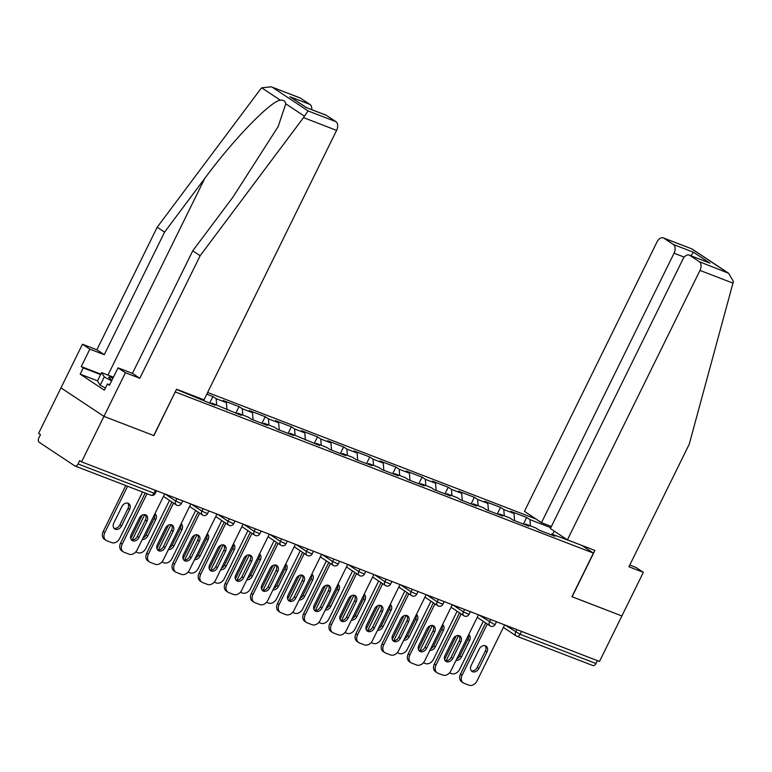 <?xml version="1.0" encoding="UTF-8"?>
<svg xmlns="http://www.w3.org/2000/svg" width="772" height="772" viewBox="0 0 772 772"><rect width="100%" height="100%" fill="white"/><g stroke="black" fill="none" stroke-linecap="round" stroke-linejoin="round"><path stroke-width="1.16" d="M536 519.016L207.629 392.475M271.29 86.821L299.903 97.851A6.987 4.449 111.1 0 1 300.453 98.141L271.29 86.821L261.689 87.815L260.54 89.127L157.179 227.229L96.867 349.793L82.45 344.235L38.6 433.353L40.482 434.607L38.841 437.927A3.493 2.219 -68.9 0 0 39.189 442.288L74.633 465.805A3.493 2.219 -68.9 0 0 74.913 465.95A3.493 2.219 -68.9 0 0 78.049 463.933L79.68 460.614L81.562 461.859L599.497 661.45L621.885 615.959L571.946 596.669M97.542 380.837L80.191 374.15L104.365 390.188L107.433 383.954L109.441 385.286L118.029 367.839L125.411 372.741L103.95 416.369L60.988 387.862L103.95 416.369L153.898 435.611L175.215 391.887M175.369 391.993L593.398 553.08L581.847 545.418M176.412 389.445L215.05 405.242L211.798 403.08L210.824 403.621M216.642 404.953L216.15 398.699L212.889 396.538L206.78 394.183M216.15 398.699L226.379 402.646L223.118 400.485L239.04 406.622L235.788 413.232M242.794 415.027L242.302 408.774L239.04 406.622M242.302 408.774L252.521 412.721L249.269 410.559L265.192 416.697L261.93 423.307M268.945 425.102L268.444 418.858L265.192 416.697M268.444 418.858L278.673 422.795L275.411 420.634L291.333 426.771L288.081 433.391M295.087 435.186L294.595 428.933L291.333 426.771M294.595 428.933L304.815 432.87L301.562 430.708L317.485 436.846L314.233 443.466M321.239 445.261L320.747 439.007L317.485 436.846M320.747 439.007L330.966 442.945L327.714 440.783L343.637 446.92L340.375 453.54M347.381 455.335L346.889 449.082L343.637 446.92M346.889 449.082L357.118 453.029L353.856 450.867L369.778 457.005L366.526 463.615M373.532 465.41L373.04 459.157L369.778 457.005M373.04 459.157L383.259 463.103L380.007 460.942L395.93 467.079L392.678 473.69M399.684 475.484L399.182 469.241L395.93 467.079M399.182 469.241L409.411 473.178L406.149 471.017L422.081 477.154L418.82 483.774M425.826 485.569L425.333 479.315L422.081 477.154M425.333 479.315L435.562 483.253L432.301 481.091L448.223 487.228L444.971 493.848M451.977 495.643L451.485 489.39L448.223 487.228M451.485 489.39L461.704 493.327L458.452 491.166L474.375 497.303L471.113 503.923M478.129 505.718L477.627 499.465L474.375 497.303M477.627 499.465L487.856 503.412L484.594 501.25L500.517 507.387L497.264 513.998M504.27 515.793L503.778 509.539L500.517 507.387M503.778 509.539L514.007 513.486L510.746 511.325L526.668 517.462L523.416 524.072M530.422 525.867L529.93 519.624L526.668 517.462M529.93 519.624L550.803 527.662M576.308 543.285L551.719 534.079L550.754 534.61M211.798 403.08L241.202 415.326L237.94 413.165L248.169 417.102L251.421 419.264L267.353 425.401L264.092 423.239L274.321 427.177L277.573 429.338L293.495 435.476L290.243 433.314L319.647 445.55L316.385 443.389L326.614 447.335L329.866 449.487L345.798 455.625L342.536 453.463L352.765 457.41L356.017 459.572L371.94 465.699L368.688 463.547L378.907 467.485L382.169 469.646L398.091 475.784L394.83 473.622L405.059 477.559L408.311 479.721L424.233 485.858L420.981 483.697L431.201 487.634L434.462 489.795L450.385 495.933L447.133 493.771L457.352 497.708L460.614 499.87L476.536 506.007L473.275 503.846L483.504 507.793L486.756 509.954L502.678 516.082L499.426 513.93L509.645 517.867L512.907 520.029L528.83 526.166L525.568 524.005L535.797 527.942L539.049 530.103L554.981 536.241L551.719 534.079M200.797 399.751L200.701 398.535M226.939 409.826L226.379 402.646M237.94 413.165L236.975 413.695M253.091 419.9L252.521 412.721M264.092 423.239L263.127 423.77M279.242 429.985L278.673 422.795M290.243 433.314L289.268 433.845M305.384 440.059L304.815 432.87M316.385 443.389L315.42 443.919M331.535 450.134L330.966 442.945M342.536 453.463L341.562 453.994M357.687 460.208L357.118 453.029M368.688 463.547L367.713 464.078M383.829 470.283L383.259 463.103M394.83 473.622L393.865 474.153M409.98 480.358L409.411 473.178M420.981 483.697L420.007 484.227M436.132 490.442L435.562 483.253M447.133 493.771L446.158 494.302M462.274 500.517L461.704 493.327M473.275 503.846L472.31 504.377M488.425 510.591L487.856 503.412M499.426 513.93L498.451 514.461M514.567 520.666L514.007 513.486M525.568 524.005L524.603 524.535M521.467 631.38L520.048 634.266L595.984 663.524L597.403 660.639M595.984 663.524A3.493 2.219 111.1 0 1 592.848 665.541L516.912 636.282A3.493 2.219 111.1 0 1 516.642 636.138A3.493 2.663 -56.4 0 1 516.236 635.935A3.493 2.663 -56.4 0 1 515.657 632.056L516.864 629.605M552.376 534.33L554.373 531.213M326.382 115.337L306.272 107.588L325.832 115.047A6.987 4.449 111.1 0 1 326.382 115.337L335.907 121.658A6.987 4.449 111.1 0 1 336.592 130.381L204.011 399.819L176.527 389.223L153.734 435.553L103.95 416.369L81.562 461.859M593.398 553.08L571.927 596.708L621.885 615.959L643.346 572.332L635.954 567.43L629.778 565.046M212.889 396.538L209.637 403.158M485.154 645.71A5.356 4.092 -56.4 0 1 485.318 650.989L477.241 667.404A5.356 4.092 -56.4 0 1 471.325 670.791M462.138 675.133A6.987 5.336 123.6 0 0 463.306 682.892L461.675 681.811A6.987 5.336 -56.4 0 1 460.517 674.053L462.138 675.133L487.296 624.008M485.675 622.927L460.517 674.053M504.608 624.886L477.057 680.885A6.987 5.336 123.6 0 1 468.961 685.179L464.107 683.307A6.987 5.336 123.6 0 1 463.306 682.892M471.161 665.512L479.238 649.098A5.356 4.092 -56.4 0 1 486.051 646.125A5.356 4.092 -56.4 0 1 486.949 652.07L478.872 668.484A5.356 4.092 -56.4 0 1 472.059 671.457A5.356 4.092 -56.4 0 1 471.161 665.512M456.02 660.417A5.356 4.092 123.6 0 0 461.463 656.933L469.54 640.519A5.356 4.092 123.6 0 0 468.72 634.623M458.529 635.539L446.081 660.842M449.536 672.846L451.552 673.628A6.987 5.336 123.6 0 0 459.649 669.334L483.272 621.325M456.175 635.935L444.566 659.539M456.754 658.941A5.356 4.092 123.6 0 0 459.832 655.853L467.909 639.438A5.356 4.092 123.6 0 0 468.363 635.337M105.417 388.055L100.167 385.209L97.504 380.924L101.586 372.615L113.426 377.18M111.602 380.885L104.249 376.9L101.586 372.615M100.167 385.209L104.249 376.9M113.011 378.029A15.141 1.631 26.2 0 0 108.871 377.585A15.141 1.631 26.2 0 0 112.017 380.046M567.401 539.85L699.982 270.412A6.987 4.449 -68.9 0 0 699.297 261.689L689.772 255.378A6.987 4.449 -68.9 0 0 689.222 255.088A6.987 4.449 -68.9 0 0 682.95 259.112L550.368 528.55L567.401 539.85L594.894 550.446L572.1 596.775M699.297 261.689L728.623 273.269L733.4 281.49L689.242 444.209L628.929 566.773L643.346 572.332M673.367 244.492L663.843 238.172A6.987 4.449 -68.9 0 0 663.293 237.882A6.987 4.449 -68.9 0 0 657.02 241.916L524.439 511.353L541.481 522.654L674.053 253.216A6.987 4.449 -68.9 0 0 673.367 244.492L693.478 252.241L690.901 255.735M551.391 526.475L541.481 522.654M689.222 255.088L709.893 263.127L689.772 255.378M663.293 237.882L691.905 248.912L663.843 238.172M336.592 130.381L303.512 117.624L307.999 110.898L335.907 121.658M118.029 367.839L132.437 373.387L192.749 250.823L232.912 197.169L278.142 126.598L285.785 103.805C285.264 101.103 283.44 99.897 280.332 100.186C270.48 101.151 232.864 140.099 204.725 178.477L164.571 232.131L104.259 354.695L89.841 349.137L81.253 366.594L100.843 374.14M192.749 250.823L200.141 255.725L139.828 378.29L125.411 372.741M303.512 117.624L200.141 255.725M132.437 373.387L139.828 378.29M300.453 98.141L309.977 104.452A6.987 4.449 111.1 0 1 311.714 109.605M80.191 374.15L83.26 367.916L81.253 366.594M82.45 344.235L89.841 349.137M96.867 349.793L104.259 354.695M157.179 227.229L164.571 232.131M107.433 383.954L109.672 384.823M100.611 374.603L83.26 367.916M306.416 107.569L289.867 96.703L309.977 104.452M459.002 635.636A5.356 4.092 -56.4 0 1 459.176 640.914L451.099 657.329A5.356 4.092 -56.4 0 1 445.183 660.716M435.997 665.059A6.987 5.336 123.6 0 0 437.155 672.817L435.533 671.736A6.987 5.336 -56.4 0 1 434.366 663.978L435.997 665.059L461.154 613.923M459.523 612.843L434.366 663.978M478.466 614.811L450.916 670.8A6.987 5.336 123.6 0 1 442.819 675.095L437.956 673.223A6.987 5.336 123.6 0 1 437.155 672.817M445.01 655.438L453.087 639.023A5.356 4.092 -56.4 0 1 459.909 636.041A5.356 4.092 -56.4 0 1 460.797 641.995L452.72 658.41A5.356 4.092 -56.4 0 1 445.907 661.382A5.356 4.092 -56.4 0 1 445.01 655.438M432.86 625.561A5.356 4.092 -56.4 0 1 433.024 630.84L424.947 647.245A5.356 4.092 -56.4 0 1 419.032 650.642M409.845 654.984A6.987 5.336 123.6 0 0 411.013 662.743L409.382 661.662A6.987 5.336 -56.4 0 1 408.214 653.903L409.845 654.984L435.003 603.849M433.372 602.768L408.214 653.903M452.315 604.737L424.764 660.726A6.987 5.336 123.6 0 1 416.668 665.02L411.804 663.148A6.987 5.336 123.6 0 1 411.013 662.743M418.868 645.353L426.945 628.948A5.356 4.092 -56.4 0 1 433.758 625.967A5.356 4.092 -56.4 0 1 434.655 631.921L426.578 648.326A5.356 4.092 -56.4 0 1 419.765 651.307A5.356 4.092 -56.4 0 1 418.868 645.353M406.709 615.477A5.356 4.092 -56.4 0 1 406.873 620.765L398.796 637.17A5.356 4.092 -56.4 0 1 392.88 640.557M383.694 644.9A6.987 5.336 123.6 0 0 384.861 652.658L383.23 651.578A6.987 5.336 -56.4 0 1 382.072 643.819L383.694 644.9L408.851 593.774M407.23 592.693L382.072 643.819M426.163 594.662L398.613 650.651A6.987 5.336 123.6 0 1 390.516 654.946L385.662 653.073A6.987 5.336 123.6 0 1 384.861 652.658M392.716 635.279L400.793 618.874A5.356 4.092 -56.4 0 1 407.606 615.892A5.356 4.092 -56.4 0 1 408.504 621.846L400.427 638.251A5.356 4.092 -56.4 0 1 393.614 641.233A5.356 4.092 -56.4 0 1 392.716 635.279M380.567 605.402A5.356 4.092 -56.4 0 1 380.731 610.681L372.654 627.096A5.356 4.092 -56.4 0 1 366.739 630.483M357.552 634.825A6.987 5.336 123.6 0 0 358.719 642.584L357.089 641.503A6.987 5.336 -56.4 0 1 355.921 633.744L357.552 634.825L382.709 583.7M381.078 582.619L355.921 633.744M400.021 584.578L372.471 640.577A6.987 5.336 123.6 0 1 364.374 644.871L359.511 642.999A6.987 5.336 123.6 0 1 358.719 642.584M366.575 625.204L374.642 608.79A5.356 4.092 -56.4 0 1 381.464 605.817A5.356 4.092 -56.4 0 1 382.352 611.762L374.285 628.176A5.356 4.092 -56.4 0 1 367.462 631.158A5.356 4.092 -56.4 0 1 366.575 625.204M354.416 595.328A5.356 4.092 -56.4 0 1 354.58 600.606L346.503 617.021A5.356 4.092 -56.4 0 1 340.587 620.408M331.4 624.751A6.987 5.336 123.6 0 0 332.568 632.509L330.937 631.428A6.987 5.336 -56.4 0 1 329.769 623.67L331.4 624.751L356.558 573.625M354.927 572.544L329.769 623.67M373.87 574.503L346.319 630.502A6.987 5.336 123.6 0 1 338.223 634.796L333.359 632.924A6.987 5.336 123.6 0 1 332.568 632.509M340.423 615.13L348.5 598.715A5.356 4.092 -56.4 0 1 355.313 595.743A5.356 4.092 -56.4 0 1 356.21 601.687L348.133 618.102A5.356 4.092 -56.4 0 1 341.32 621.074A5.356 4.092 -56.4 0 1 340.423 615.13M429.879 650.342A5.356 4.092 123.6 0 0 435.312 646.859L443.389 630.444A5.356 4.092 123.6 0 0 442.568 624.548M432.378 625.465L419.929 650.767M423.384 662.772L425.401 663.553A6.987 5.336 123.6 0 0 433.497 659.249L457.12 611.25M430.023 625.86L418.414 649.464M430.602 648.866A5.356 4.092 123.6 0 0 433.69 645.778L441.758 629.363A5.356 4.092 123.6 0 0 442.211 625.262M403.727 640.268A5.356 4.092 123.6 0 0 409.17 636.775L417.237 620.37A5.356 4.092 123.6 0 0 416.417 614.464M406.236 615.38L393.778 640.692M397.242 652.697L399.259 653.469A6.987 5.336 123.6 0 0 407.355 649.175L430.969 601.176M403.881 615.786L392.263 639.38M404.451 638.782A5.356 4.092 123.6 0 0 407.539 635.694L415.616 619.289A5.356 4.092 123.6 0 0 416.069 615.188M377.576 630.193A5.356 4.092 123.6 0 0 383.018 626.7L391.095 610.295A5.356 4.092 123.6 0 0 390.275 604.389M380.085 605.306L367.636 630.618M371.091 642.613L373.108 643.394A6.987 5.336 123.6 0 0 381.204 639.1L404.827 591.101M377.73 605.702L366.121 629.305M378.309 628.707A5.356 4.092 123.6 0 0 381.387 625.619L389.464 609.214A5.356 4.092 123.6 0 0 389.918 605.113M351.434 620.109A5.356 4.092 123.6 0 0 356.867 616.625L364.944 600.211A5.356 4.092 123.6 0 0 364.123 594.315M353.943 595.231L341.485 620.534M344.939 632.538L346.966 633.32A6.987 5.336 123.6 0 0 355.052 629.026L378.676 581.027M351.578 595.627L339.969 619.231M352.157 618.633A5.356 4.092 123.6 0 0 355.245 615.545L363.313 599.13A5.356 4.092 123.6 0 0 363.766 595.029M325.282 610.034A5.356 4.092 123.6 0 0 330.725 606.551L338.802 590.136A5.356 4.092 123.6 0 0 337.972 584.24M327.791 585.157L315.343 610.459M318.797 622.464L320.814 623.245A6.987 5.336 123.6 0 0 328.911 618.951L352.524 570.942M325.437 585.552L313.818 609.156M326.006 608.558A5.356 4.092 123.6 0 0 329.094 605.47L337.171 589.055A5.356 4.092 123.6 0 0 337.625 584.954M328.264 585.253A5.356 4.092 -56.4 0 1 328.428 590.532L320.361 606.946A5.356 4.092 -56.4 0 1 314.436 610.334M305.249 614.676A6.987 5.336 123.6 0 0 306.416 622.435L304.795 621.354A6.987 5.336 -56.4 0 1 303.628 613.595L305.249 614.676L330.416 563.541M328.785 562.46L303.628 613.595M347.728 564.428L320.168 620.418A6.987 5.336 123.6 0 1 312.071 624.712L307.217 622.84A6.987 5.336 123.6 0 1 306.416 622.435M314.272 605.055L322.349 588.64A5.356 4.092 -56.4 0 1 329.161 585.659A5.356 4.092 -56.4 0 1 330.059 591.613L321.982 608.027A5.356 4.092 -56.4 0 1 315.169 610.999A5.356 4.092 -56.4 0 1 314.272 605.055M299.131 599.96A5.356 4.092 123.6 0 0 304.573 596.476L312.65 580.062A5.356 4.092 123.6 0 0 311.83 574.165M301.64 575.082L289.191 600.384M292.646 612.389L294.663 613.171A6.987 5.336 123.6 0 0 302.759 608.876L326.382 560.868M299.285 575.478L287.676 599.082M299.864 598.483A5.356 4.092 123.6 0 0 302.942 595.395L311.019 578.981A5.356 4.092 123.6 0 0 311.473 574.879M302.122 575.179A5.356 4.092 -56.4 0 1 302.286 580.457L294.209 596.862A5.356 4.092 -56.4 0 1 288.294 600.259M279.107 604.601A6.987 5.336 123.6 0 0 280.275 612.36L278.644 611.279A6.987 5.336 -56.4 0 1 277.476 603.521L279.107 604.601L304.264 553.466M302.634 552.385L277.476 603.521M321.577 554.354L294.026 610.343A6.987 5.336 123.6 0 1 285.93 614.637L281.066 612.765A6.987 5.336 123.6 0 1 280.275 612.36M288.13 594.98L296.207 578.566A5.356 4.092 -56.4 0 1 303.02 575.584A5.356 4.092 -56.4 0 1 303.917 581.538L295.84 597.943A5.356 4.092 -56.4 0 1 289.017 600.925A5.356 4.092 -56.4 0 1 288.13 594.98M272.989 589.885A5.356 4.092 123.6 0 0 278.422 586.392L286.499 569.987A5.356 4.092 123.6 0 0 285.679 564.081M275.498 564.998L263.04 590.31M266.494 602.314L268.521 603.086A6.987 5.336 123.6 0 0 276.608 598.792L300.231 550.793M273.143 565.403L261.525 588.997M273.713 588.409A5.356 4.092 123.6 0 0 276.801 585.321L284.878 568.906A5.356 4.092 123.6 0 0 285.331 564.805M275.971 565.104A5.356 4.092 -56.4 0 1 276.135 570.383L268.058 586.788A5.356 4.092 -56.4 0 1 262.142 590.175M252.955 594.517A6.987 5.336 123.6 0 0 254.123 602.276L252.492 601.205A6.987 5.336 -56.4 0 1 251.325 593.436L252.955 594.517L278.113 543.391M276.492 542.311L251.325 593.436M295.425 544.279L267.874 600.269A6.987 5.336 123.6 0 1 259.778 604.563L254.914 602.691A6.987 5.336 123.6 0 1 254.123 602.276M261.978 584.896L270.055 568.491A5.356 4.092 -56.4 0 1 276.868 565.509A5.356 4.092 -56.4 0 1 277.766 571.463L269.689 587.868A5.356 4.092 -56.4 0 1 262.876 590.85A5.356 4.092 -56.4 0 1 261.978 584.896M246.837 579.811A5.356 4.092 123.6 0 0 252.28 576.317L260.357 559.912A5.356 4.092 123.6 0 0 259.527 554.006M249.346 554.923L236.898 580.235M240.353 592.24L242.369 593.012A6.987 5.336 123.6 0 0 250.466 588.718L274.089 540.718M246.992 555.319L235.373 578.923M247.561 578.324A5.356 4.092 123.6 0 0 250.649 575.236L258.726 558.832A5.356 4.092 123.6 0 0 259.18 554.73M249.819 555.02A5.356 4.092 -56.4 0 1 249.993 560.298L241.916 576.713A5.356 4.092 -56.4 0 1 236 580.1M226.814 584.443A6.987 5.336 123.6 0 0 227.972 592.201L226.35 591.12A6.987 5.336 -56.4 0 1 225.183 583.362L226.814 584.443L251.971 533.317M250.34 532.236L225.183 583.362M269.283 534.195L241.723 590.194A6.987 5.336 123.6 0 1 233.636 594.488L228.773 592.616A6.987 5.336 123.6 0 1 227.972 592.201M235.827 574.822L243.904 558.407A5.356 4.092 -56.4 0 1 250.726 555.435A5.356 4.092 -56.4 0 1 251.614 561.379L243.537 577.794A5.356 4.092 -56.4 0 1 236.724 580.776A5.356 4.092 -56.4 0 1 235.827 574.822M220.686 569.726A5.356 4.092 123.6 0 0 226.128 566.243L234.205 549.828A5.356 4.092 123.6 0 0 233.385 543.932M223.195 544.849L210.746 570.151M214.201 582.156L216.218 582.937A6.987 5.336 123.6 0 0 224.314 578.643L247.937 530.644M220.84 545.244L209.231 568.848M221.419 568.25A5.356 4.092 123.6 0 0 224.498 565.162L232.575 548.747A5.356 4.092 123.6 0 0 233.028 544.646M223.677 544.945A5.356 4.092 -56.4 0 1 223.841 550.224L215.764 566.638A5.356 4.092 -56.4 0 1 209.849 570.026M200.662 574.368A6.987 5.336 123.6 0 0 201.83 582.127L200.199 581.046A6.987 5.336 -56.4 0 1 199.031 573.287L200.662 574.368L225.82 523.242M224.189 522.162L199.031 573.287M243.132 524.12L215.581 580.119A6.987 5.336 123.6 0 1 207.485 584.414L202.621 582.542A6.987 5.336 123.6 0 1 201.83 582.127M209.685 564.747L217.762 548.332A5.356 4.092 -56.4 0 1 224.575 545.36A5.356 4.092 -56.4 0 1 225.472 551.304L217.395 567.719A5.356 4.092 -56.4 0 1 210.573 570.691A5.356 4.092 -56.4 0 1 209.685 564.747M194.544 559.652A5.356 4.092 123.6 0 0 199.987 556.168L208.054 539.753A5.356 4.092 123.6 0 0 207.234 533.857M197.053 534.774L184.595 560.076M188.059 572.081L190.076 572.863A6.987 5.336 123.6 0 0 198.172 568.568L221.786 520.56M194.698 535.17L183.08 558.774M195.268 558.175A5.356 4.092 123.6 0 0 198.356 555.087L206.433 538.673A5.356 4.092 123.6 0 0 206.886 534.571M197.526 534.871A5.356 4.092 -56.4 0 1 197.69 540.149L189.613 556.564A5.356 4.092 -56.4 0 1 183.697 559.951M174.511 564.293A6.987 5.336 123.6 0 0 175.678 572.052L174.047 570.971A6.987 5.336 -56.4 0 1 172.889 563.213L174.511 564.293L199.668 513.158M198.047 512.087L172.889 563.213M216.98 514.046L189.43 570.045A6.987 5.336 123.6 0 1 181.333 574.339L176.479 572.457A6.987 5.336 123.6 0 1 175.678 572.052M183.533 554.672L191.61 538.258A5.356 4.092 -56.4 0 1 198.423 535.286A5.356 4.092 -56.4 0 1 199.321 541.23L191.244 557.645A5.356 4.092 -56.4 0 1 184.431 560.617A5.356 4.092 -56.4 0 1 183.533 554.672M168.392 549.577A5.356 4.092 123.6 0 0 173.835 546.093L181.912 529.679A5.356 4.092 123.6 0 0 181.092 523.783M170.901 524.699L158.453 550.002M161.908 562.006L163.925 562.788A6.987 5.336 123.6 0 0 172.021 558.494L195.644 510.485M168.547 525.095L156.938 548.699M169.126 548.101A5.356 4.092 123.6 0 0 172.204 545.013L180.281 528.598A5.356 4.092 123.6 0 0 180.735 524.497M171.374 524.796A5.356 4.092 -56.4 0 1 171.548 530.074L163.471 546.489A5.356 4.092 -56.4 0 1 157.556 549.876M148.369 554.219A6.987 5.336 123.6 0 0 149.527 561.977L147.906 560.897A6.987 5.336 -56.4 0 1 146.738 553.138L148.369 554.219L173.526 503.083M171.895 502.003L146.738 553.138M190.838 503.971L163.288 559.961A6.987 5.336 123.6 0 1 155.191 564.255L150.328 562.383A6.987 5.336 123.6 0 1 149.527 561.977M157.391 544.598L165.459 528.183A5.356 4.092 -56.4 0 1 172.281 525.201A5.356 4.092 -56.4 0 1 173.169 531.155L165.102 547.56A5.356 4.092 -56.4 0 1 158.279 550.542A5.356 4.092 -56.4 0 1 157.391 544.598M142.251 539.503A5.356 4.092 123.6 0 0 147.684 536.019L155.761 519.604A5.356 4.092 123.6 0 0 154.94 513.698M144.75 514.615L132.302 539.927M135.756 551.932L137.773 552.704A6.987 5.336 123.6 0 0 145.869 548.409L169.493 500.41M142.395 515.021L130.786 538.615M142.974 538.026A5.356 4.092 123.6 0 0 146.062 534.938L154.13 518.523A5.356 4.092 123.6 0 0 154.583 514.422M145.232 514.721A5.356 4.092 -56.4 0 1 145.397 520L137.32 536.405A5.356 4.092 -56.4 0 1 131.404 539.792M122.217 544.135A6.987 5.336 123.6 0 0 123.385 551.893L121.754 550.822A6.987 5.336 -56.4 0 1 120.586 543.054L122.217 544.135L147.018 493.733M145.204 493.038L120.586 543.054M164.687 493.897L137.136 549.886A6.987 5.336 123.6 0 1 129.04 554.18L124.176 552.308A6.987 5.336 123.6 0 1 123.385 551.893M131.24 534.513L139.317 518.108A5.356 4.092 -56.4 0 1 146.13 515.127A5.356 4.092 -56.4 0 1 147.027 521.081L138.95 537.486A5.356 4.092 -56.4 0 1 132.137 540.468A5.356 4.092 -56.4 0 1 131.24 534.513M121.899 506.557L113.831 522.962A5.356 4.092 123.6 0 0 114.719 528.917A5.356 4.092 123.6 0 0 121.542 525.935L129.609 509.53A5.356 4.092 123.6 0 0 128.721 503.576A5.356 4.092 123.6 0 0 121.899 506.557M127.602 486.254L104.809 532.583A6.987 5.336 123.6 0 0 105.976 540.352A6.987 5.336 123.6 0 0 106.768 540.757L111.631 542.629A6.987 5.336 123.6 0 0 119.728 538.335L142.521 492.005M125.788 485.559L103.178 531.512L104.809 532.583M113.995 528.251A5.356 4.092 123.6 0 0 119.911 524.854L127.988 508.449A5.356 4.092 123.6 0 0 127.824 503.17M105.976 540.352L104.345 539.271A6.987 5.336 -56.4 0 1 103.178 531.512M505.197 625.108L520.048 634.266A3.493 2.219 111.1 0 1 516.912 636.282A3.493 3.493 0 0 1 516.236 635.935L503.373 627.395M78.049 463.933L153.975 493.202L155.394 490.317M150.569 495.064A3.493 2.219 -68.9 0 0 150.839 495.209A3.493 2.219 -68.9 0 0 153.975 493.202L155.23 493.491L156.571 490.77M479.045 615.033L493.906 624.191L495.161 624.49L496.502 621.759M490.49 626.063A3.493 2.663 -56.4 0 1 490.095 625.86A3.493 2.663 -56.4 0 1 489.506 621.971L490.712 619.53M452.894 604.958L463.364 611.897L464.561 609.455M426.752 594.884L437.213 601.822L438.419 599.381M400.6 584.809L411.061 591.748L412.267 589.297M374.459 574.725L384.919 581.673L386.116 579.222M348.307 564.65L358.768 571.598L359.974 569.147M322.156 554.576L332.626 561.514L333.822 559.073M296.014 544.501L306.474 551.44L307.681 548.998M269.862 534.427L280.323 541.365L281.529 538.924M243.711 524.342L254.181 531.29L255.378 528.839M217.569 514.268L228.03 521.216L229.236 518.765M191.417 504.193L201.878 511.132L203.084 508.69M165.266 494.119L175.736 501.057L176.933 498.616M464.339 615.988A3.493 2.663 -56.4 0 1 463.943 615.776A3.493 2.663 -56.4 0 1 463.364 611.897L469.009 614.416L470.351 611.685M438.197 605.904A3.493 2.663 -56.4 0 1 437.792 605.702A3.493 2.663 -56.4 0 1 437.213 601.822L442.858 604.331L444.199 601.61M412.045 595.83A3.493 2.663 -56.4 0 1 411.65 595.627A3.493 2.663 -56.4 0 1 411.061 591.748L416.716 594.257L418.057 591.535M385.894 585.755A3.493 2.663 -56.4 0 1 385.498 585.552A3.493 2.663 -56.4 0 1 384.919 581.673L390.564 584.182L391.906 581.451M359.752 575.68A3.493 2.663 -56.4 0 1 359.356 575.478A3.493 2.663 -56.4 0 1 358.768 571.598L364.413 574.107L365.764 571.376M333.6 565.606A3.493 2.663 -56.4 0 1 333.205 565.393A3.493 2.663 -56.4 0 1 332.626 561.514L338.271 564.033L339.612 561.302M307.459 555.522A3.493 2.663 -56.4 0 1 307.053 555.319A3.493 2.663 -56.4 0 1 306.474 551.44L312.12 553.949L313.461 551.227M281.307 545.447A3.493 2.663 -56.4 0 1 280.911 545.244A3.493 2.663 -56.4 0 1 280.323 541.365L285.978 543.874L287.319 541.153M255.156 535.372A3.493 2.663 -56.4 0 1 254.76 535.17A3.493 2.663 -56.4 0 1 254.181 531.29L259.826 533.799L261.168 531.068M229.014 525.298A3.493 2.663 -56.4 0 1 228.608 525.095A3.493 2.663 -56.4 0 1 228.03 521.216L233.675 523.725L235.016 520.994M202.862 515.223A3.493 2.663 -56.4 0 1 202.467 515.011A3.493 2.663 -56.4 0 1 201.878 511.132L207.533 513.65L208.874 510.919M176.711 505.139A3.493 2.663 -56.4 0 1 176.315 504.936A3.493 2.663 -56.4 0 1 175.736 501.057L181.381 503.566L182.723 500.845M486.949 652.07L485.318 650.989M478.872 668.484L477.241 667.404M467.909 639.438L469.54 640.519M459.832 655.853L461.463 656.933M727.205 272.448L691.751 248.931M693.478 252.241L709.893 263.127M733.072 283.17L699.982 270.412M684.224 257.134L674.053 253.216M304.429 116.176L285.785 103.805M280.332 100.186L261.689 87.815M272.545 87.381L307.999 110.898M306.272 107.588L289.867 96.703M107.984 375.076L204.725 178.477M460.797 641.995L459.176 640.914M452.72 658.41L451.099 657.329M434.655 631.921L433.024 630.84M426.578 648.326L424.947 647.245M408.504 621.846L406.873 620.765M400.427 638.251L398.796 637.17M382.352 611.762L380.731 610.681M374.285 628.176L372.654 627.096M356.21 601.687L354.58 600.606M348.133 618.102L346.503 617.021M441.758 629.363L443.389 630.444M433.69 645.778L435.312 646.859M415.616 619.289L417.237 620.37M407.539 635.694L409.17 636.775M389.464 609.214L391.095 610.295M381.387 625.619L383.018 626.7M363.313 599.13L364.944 600.211M355.245 615.545L356.867 616.625M337.171 589.055L338.802 590.136M329.094 605.47L330.725 606.551M330.059 591.613L328.428 590.532M321.982 608.027L320.361 606.946M311.019 578.981L312.65 580.062M302.942 595.395L304.573 596.476M303.917 581.538L302.286 580.457M295.84 597.943L294.209 596.862M284.878 568.906L286.499 569.987M276.801 585.321L278.422 586.392M277.766 571.463L276.135 570.383M269.689 587.868L268.058 586.788M258.726 558.832L260.357 559.912M250.649 575.236L252.28 576.317M251.614 561.379L249.993 560.298M243.537 577.794L241.916 576.713M232.575 548.747L234.205 549.828M224.498 565.162L226.128 566.243M225.472 551.304L223.841 550.224M217.395 567.719L215.764 566.638M206.433 538.673L208.054 539.753M198.356 555.087L199.987 556.168M199.321 541.23L197.69 540.149M191.244 557.645L189.613 556.564M180.281 528.598L181.912 529.679M172.204 545.013L173.835 546.093M173.169 531.155L171.548 530.074M165.102 547.56L163.471 546.489M154.13 518.523L155.761 519.604M146.062 534.938L147.684 536.019M147.027 521.081L145.397 520M138.95 537.486L137.32 536.405M127.988 508.449L129.609 509.53M119.911 524.854L121.542 525.935M155.23 493.491A3.493 3.493 0 0 1 150.839 495.209L74.913 465.95M477.231 617.32L490.095 625.86A3.493 3.493 0 0 0 495.161 624.49M451.08 607.246L463.943 615.776A3.493 3.493 0 0 0 469.009 614.416M424.928 597.171L437.792 605.702A3.493 3.493 0 0 0 442.858 604.331M398.786 587.096L411.65 595.627A3.493 3.493 0 0 0 416.716 594.257M372.635 577.012L385.498 585.552A3.493 3.493 0 0 0 390.564 584.182M346.483 566.938L359.356 575.478A3.493 3.493 0 0 0 364.413 574.107M320.341 556.863L333.205 565.393A3.493 3.493 0 0 0 338.271 564.033M294.19 546.788L307.053 555.319A3.493 3.493 0 0 0 312.12 553.949M268.048 536.714L280.911 545.244A3.493 3.493 0 0 0 285.978 543.874M241.897 526.629L254.76 535.17A3.493 3.493 0 0 0 259.826 533.799M215.745 516.555L228.608 525.095A3.493 3.493 0 0 0 233.675 523.725M189.603 506.48L202.467 515.011A3.493 3.493 0 0 0 207.533 513.65M163.452 496.406L176.315 504.936A3.493 3.493 0 0 0 181.381 503.566M728.623 273.269L691.924 248.922"/></g></svg>
